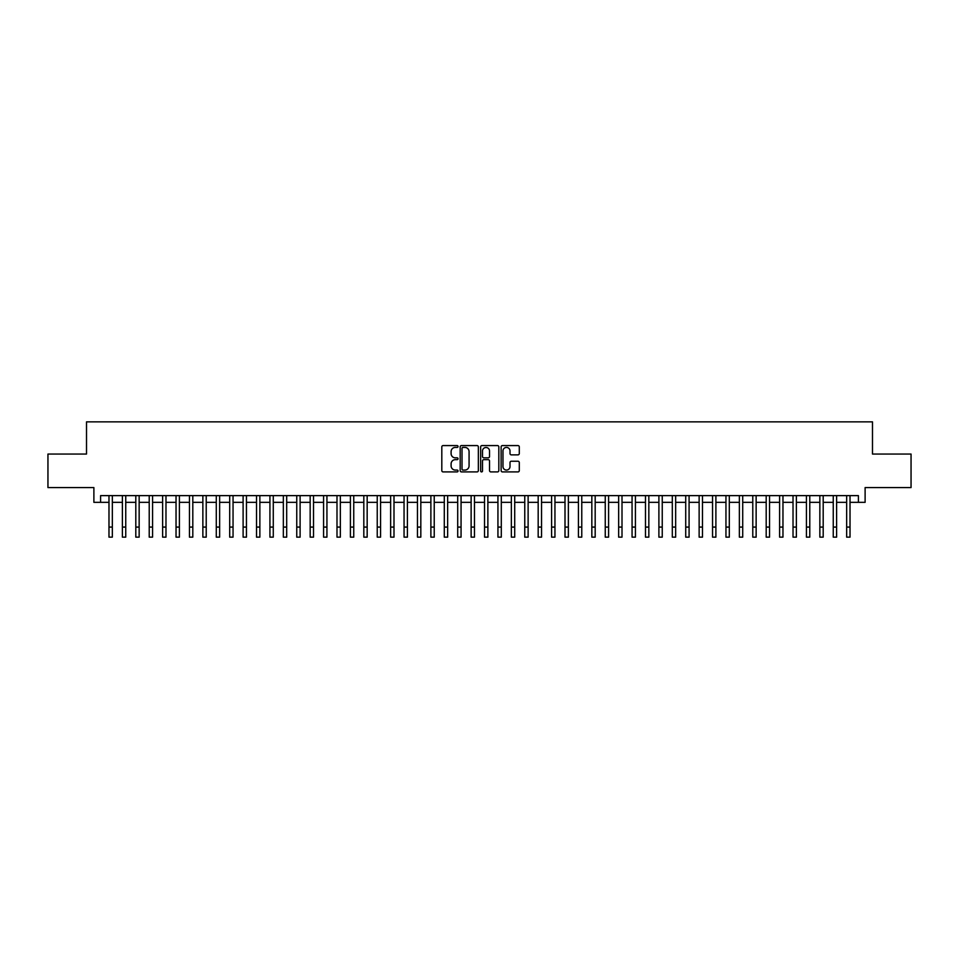 <?xml version="1.0" encoding="UTF-8"?>
<svg xmlns="http://www.w3.org/2000/svg" width="959" height="959" viewBox="0 0 959 959"><rect width="100%" height="100%" fill="white"/><g stroke="black" fill="none" stroke-linecap="round" stroke-linejoin="round"><path stroke-width="1.44" d="M458.042 446.498A0.923 0.923 0 0 0 457.119 445.575L443.13 445.575A1.319 1.319 0 0 0 441.811 446.894L441.811 470.593A1.319 1.319 0 0 0 443.13 471.912L457.119 471.912A0.923 0.923 0 0 0 458.042 470.989A0.923 0.923 0 0 0 457.119 470.066L455.309 470.066A4.208 4.208 0 0 1 451.102 465.858L451.102 463.88A4.208 4.208 0 0 1 455.309 459.661L457.119 459.661A0.923 0.923 0 0 0 458.042 458.75A0.923 0.923 0 0 0 457.119 457.827L455.309 457.827A4.208 4.208 0 0 1 451.102 453.607L451.102 451.629A4.208 4.208 0 0 1 455.309 447.421L457.119 447.421A0.923 0.923 0 0 0 458.042 446.498M517.98 454.866A1.319 1.319 0 0 0 519.287 453.547L519.287 446.894A1.319 1.319 0 0 0 517.98 445.575L502.444 445.575A1.319 1.319 0 0 0 501.125 446.894L501.125 470.593A1.319 1.319 0 0 0 502.444 471.912L517.98 471.912A1.319 1.319 0 0 0 519.287 470.593L519.287 462.562A1.319 1.319 0 0 0 517.98 461.243L511.327 461.243A1.319 1.319 0 0 0 510.008 462.562L510.008 466.542A3.524 3.524 0 0 1 506.484 470.066A3.524 3.524 0 0 1 502.972 466.542L502.972 450.946A3.524 3.524 0 0 1 506.484 447.421A3.524 3.524 0 0 1 510.008 450.946L510.008 453.547A1.319 1.319 0 0 0 511.327 454.866L517.98 454.866M100.599 502.336L100.599 495.623L858.401 495.623L858.401 502.336L865.114 502.336L865.114 487.58L911.05 487.58L911.05 454.051L872.486 454.051L872.486 421.864L86.514 421.864L86.514 454.051L47.95 454.051L47.95 487.58L93.886 487.58L93.886 502.336L108.978 502.336M478.349 446.894A1.319 1.319 0 0 0 477.031 445.575L461.495 445.575A1.319 1.319 0 0 0 460.176 446.894L460.176 470.593A1.319 1.319 0 0 0 461.495 471.912L477.031 471.912A1.319 1.319 0 0 0 478.349 470.593L478.349 446.894M481.969 445.575L497.505 445.575A1.319 1.319 0 0 1 498.824 446.894L498.824 470.593A1.319 1.319 0 0 1 497.505 471.912L490.852 471.912A1.319 1.319 0 0 1 489.534 470.593L489.534 460.979A1.319 1.319 0 0 0 488.227 459.661L483.816 459.661A1.319 1.319 0 0 0 482.497 460.979L482.497 470.989A0.923 0.923 0 0 1 481.574 471.912A0.923 0.923 0 0 1 480.651 470.989L480.651 446.894A1.319 1.319 0 0 1 481.969 445.575M112.335 502.336L122.392 502.336M125.749 502.336L135.806 502.336M139.151 502.336L149.22 502.336M152.565 502.336L162.622 502.336M165.979 502.336L176.036 502.336M179.393 502.336L189.45 502.336M192.807 502.336L202.864 502.336M206.221 502.336L216.278 502.336M219.635 502.336L229.692 502.336M233.049 502.336L243.107 502.336M246.451 502.336L256.521 502.336M259.865 502.336L269.923 502.336M273.279 502.336L283.337 502.336M286.693 502.336L296.751 502.336M300.107 502.336L310.165 502.336M313.521 502.336L323.579 502.336M326.935 502.336L336.993 502.336M340.349 502.336L350.407 502.336M353.751 502.336L363.821 502.336M367.165 502.336L377.235 502.336M380.579 502.336L390.637 502.336M393.993 502.336L404.051 502.336M407.407 502.336L417.465 502.336M420.821 502.336L430.879 502.336M434.235 502.336L444.293 502.336M447.649 502.336L457.707 502.336M461.063 502.336L471.121 502.336M474.465 502.336L484.535 502.336M487.879 502.336L497.937 502.336M501.293 502.336L511.351 502.336M514.707 502.336L524.765 502.336M528.121 502.336L538.179 502.336M541.535 502.336L551.593 502.336M554.949 502.336L565.007 502.336M568.363 502.336L578.421 502.336M581.765 502.336L591.835 502.336M595.179 502.336L605.249 502.336M608.593 502.336L618.651 502.336M622.007 502.336L632.065 502.336M635.421 502.336L645.479 502.336M648.835 502.336L658.893 502.336M662.249 502.336L672.307 502.336M675.663 502.336L685.721 502.336M689.077 502.336L699.135 502.336M702.479 502.336L712.549 502.336M715.894 502.336L725.951 502.336M729.308 502.336L739.365 502.336M742.722 502.336L752.779 502.336M756.136 502.336L766.193 502.336M769.55 502.336L779.607 502.336M782.964 502.336L793.021 502.336M796.378 502.336L806.435 502.336M809.78 502.336L819.849 502.336M823.194 502.336L833.251 502.336M836.608 502.336L846.665 502.336M850.022 502.336L858.401 502.336M462.945 447.421A0.923 0.923 0 0 0 462.022 448.344L462.022 469.143A0.923 0.923 0 0 0 462.945 470.066L464.851 470.066A4.208 4.208 0 0 0 469.071 465.858L469.071 451.629A4.208 4.208 0 0 0 464.851 447.421L462.945 447.421M489.534 451.006A3.524 3.524 0 0 0 486.021 447.493A3.524 3.524 0 0 0 482.497 451.006L482.497 456.508A1.319 1.319 0 0 0 483.816 457.827L488.227 457.827A1.319 1.319 0 0 0 489.534 456.508L489.534 451.006M108.978 527.078L112.335 527.078L112.335 537.136L108.978 537.136L108.978 495.623M112.335 527.078L112.335 495.623M122.392 537.136L125.749 537.136L122.392 537.136L122.392 495.623M125.749 537.136L125.749 495.623M135.806 537.136L139.151 537.136L135.806 537.136L135.806 495.623M139.151 537.136L139.151 495.623M149.22 537.136L152.565 537.136L149.22 537.136L149.22 495.623M152.565 537.136L152.565 495.623M162.622 537.136L165.979 537.136L162.622 537.136L162.622 495.623M165.979 537.136L165.979 495.623M176.036 537.136L179.393 537.136L176.036 537.136L176.036 495.623M179.393 537.136L179.393 495.623M189.45 537.136L192.807 537.136L189.45 537.136L189.45 495.623M192.807 537.136L192.807 495.623M202.864 537.136L206.221 537.136L202.864 537.136L202.864 495.623M206.221 537.136L206.221 495.623M216.278 537.136L219.635 537.136L216.278 537.136L216.278 495.623M219.635 537.136L219.635 495.623M229.692 537.136L233.049 537.136L229.692 537.136L229.692 495.623M233.049 537.136L233.049 495.623M243.107 537.136L246.451 537.136L243.107 537.136L243.107 495.623M246.451 537.136L246.451 495.623M256.521 537.136L259.865 537.136L256.521 537.136L256.521 495.623M259.865 537.136L259.865 495.623M269.923 537.136L273.279 537.136L269.923 537.136L269.923 495.623M273.279 537.136L273.279 495.623M283.337 537.136L286.693 537.136L283.337 537.136L283.337 495.623M286.693 537.136L286.693 495.623M296.751 537.136L300.107 537.136L296.751 537.136L296.751 495.623M300.107 537.136L300.107 495.623M310.165 537.136L313.521 537.136L310.165 537.136L310.165 495.623M313.521 537.136L313.521 495.623M323.579 537.136L326.935 537.136L323.579 537.136L323.579 495.623M326.935 537.136L326.935 495.623M336.993 537.136L340.349 537.136L336.993 537.136L336.993 495.623M340.349 537.136L340.349 495.623M350.407 537.136L353.751 537.136L350.407 537.136L350.407 495.623M353.751 537.136L353.751 495.623M363.821 537.136L367.165 537.136L363.821 537.136L363.821 495.623M367.165 537.136L367.165 495.623M377.235 537.136L380.579 537.136L377.235 537.136L377.235 495.623M380.579 537.136L380.579 495.623M390.637 537.136L393.993 537.136L390.637 537.136L390.637 495.623M393.993 537.136L393.993 495.623M404.051 537.136L407.407 537.136L404.051 537.136L404.051 495.623M407.407 537.136L407.407 495.623M417.465 537.136L420.821 537.136L417.465 537.136L417.465 495.623M420.821 537.136L420.821 495.623M430.879 537.136L434.235 537.136L430.879 537.136L430.879 495.623M434.235 537.136L434.235 495.623M444.293 537.136L447.649 537.136L444.293 537.136L444.293 495.623M447.649 537.136L447.649 495.623M457.707 537.136L461.063 537.136L457.707 537.136L457.707 495.623M461.063 537.136L461.063 495.623M471.121 537.136L474.465 537.136L471.121 537.136L471.121 495.623M474.465 537.136L474.465 495.623M484.535 537.136L487.879 537.136L484.535 537.136L484.535 495.623M487.879 537.136L487.879 495.623M497.937 537.136L501.293 537.136L497.937 537.136L497.937 495.623M501.293 537.136L501.293 495.623M511.351 537.136L514.707 537.136L511.351 537.136L511.351 495.623M514.707 537.136L514.707 495.623M524.765 537.136L528.121 537.136L524.765 537.136L524.765 495.623M528.121 537.136L528.121 495.623M538.179 537.136L541.535 537.136L538.179 537.136L538.179 495.623M541.535 537.136L541.535 495.623M551.593 537.136L554.949 537.136L551.593 537.136L551.593 495.623M554.949 537.136L554.949 495.623M565.007 537.136L568.363 537.136L565.007 537.136L565.007 495.623M568.363 537.136L568.363 495.623M578.421 537.136L581.765 537.136L578.421 537.136L578.421 495.623M581.765 537.136L581.765 495.623M591.835 537.136L595.179 537.136L591.835 537.136L591.835 495.623M595.179 537.136L595.179 495.623M605.249 537.136L608.593 537.136L605.249 537.136L605.249 495.623M608.593 537.136L608.593 495.623M618.651 537.136L622.007 537.136L618.651 537.136L618.651 495.623M622.007 537.136L622.007 495.623M632.065 537.136L635.421 537.136L632.065 537.136L632.065 495.623M635.421 537.136L635.421 495.623M645.479 537.136L648.835 537.136L645.479 537.136L645.479 495.623M648.835 537.136L648.835 495.623M658.893 537.136L662.249 537.136L658.893 537.136L658.893 495.623M662.249 537.136L662.249 495.623M672.307 537.136L675.663 537.136L672.307 537.136L672.307 495.623M675.663 537.136L675.663 495.623M685.721 537.136L689.077 537.136L685.721 537.136L685.721 495.623M689.077 537.136L689.077 495.623M699.135 537.136L702.479 537.136L699.135 537.136L699.135 495.623M702.479 537.136L702.479 495.623M712.549 537.136L715.894 537.136L712.549 537.136L712.549 495.623M715.894 537.136L715.894 495.623M725.951 537.136L729.308 537.136L725.951 537.136L725.951 495.623M729.308 537.136L729.308 495.623M739.365 537.136L742.722 537.136L739.365 537.136L739.365 495.623M742.722 537.136L742.722 495.623M752.779 537.136L756.136 537.136L752.779 537.136L752.779 495.623M756.136 537.136L756.136 495.623M766.193 537.136L769.55 537.136L766.193 537.136L766.193 495.623M769.55 537.136L769.55 495.623M779.607 537.136L782.964 537.136L779.607 537.136L779.607 495.623M782.964 537.136L782.964 495.623M793.021 537.136L796.378 537.136L793.021 537.136L793.021 495.623M796.378 537.136L796.378 495.623M806.435 537.136L809.78 537.136L806.435 537.136L806.435 495.623M809.78 537.136L809.78 495.623M819.849 537.136L823.194 537.136L819.849 537.136L819.849 495.623M823.194 537.136L823.194 495.623M833.251 537.136L836.608 537.136L833.251 537.136L833.251 495.623M836.608 537.136L836.608 495.623M846.665 537.136L850.022 537.136L846.665 537.136L846.665 495.623M850.022 537.136L850.022 495.623M122.392 527.078L125.749 527.078M135.806 527.078L139.151 527.078M149.22 527.078L152.565 527.078M162.622 527.078L165.979 527.078M176.036 527.078L179.393 527.078M189.45 527.078L192.807 527.078M202.864 527.078L206.221 527.078M216.278 527.078L219.635 527.078M229.692 527.078L233.049 527.078M243.107 527.078L246.451 527.078M256.521 527.078L259.865 527.078M269.923 527.078L273.279 527.078M283.337 527.078L286.693 527.078M296.751 527.078L300.107 527.078M310.165 527.078L313.521 527.078M323.579 527.078L326.935 527.078M336.993 527.078L340.349 527.078M350.407 527.078L353.751 527.078M363.821 527.078L367.165 527.078M377.235 527.078L380.579 527.078M390.637 527.078L393.993 527.078M404.051 527.078L407.407 527.078M417.465 527.078L420.821 527.078M430.879 527.078L434.235 527.078M444.293 527.078L447.649 527.078M457.707 527.078L461.063 527.078M471.121 527.078L474.465 527.078M484.535 527.078L487.879 527.078M497.937 527.078L501.293 527.078M511.351 527.078L514.707 527.078M524.765 527.078L528.121 527.078M538.179 527.078L541.535 527.078M551.593 527.078L554.949 527.078M565.007 527.078L568.363 527.078M578.421 527.078L581.765 527.078M591.835 527.078L595.179 527.078M605.249 527.078L608.593 527.078M618.651 527.078L622.007 527.078M632.065 527.078L635.421 527.078M645.479 527.078L648.835 527.078M658.893 527.078L662.249 527.078M672.307 527.078L675.663 527.078M685.721 527.078L689.077 527.078M699.135 527.078L702.479 527.078M712.549 527.078L715.894 527.078M725.951 527.078L729.308 527.078M739.365 527.078L742.722 527.078M752.779 527.078L756.136 527.078M766.193 527.078L769.55 527.078M779.607 527.078L782.964 527.078M793.021 527.078L796.378 527.078M806.435 527.078L809.78 527.078M819.849 527.078L823.194 527.078M833.251 527.078L836.608 527.078M846.665 527.078L850.022 527.078"/></g></svg>
